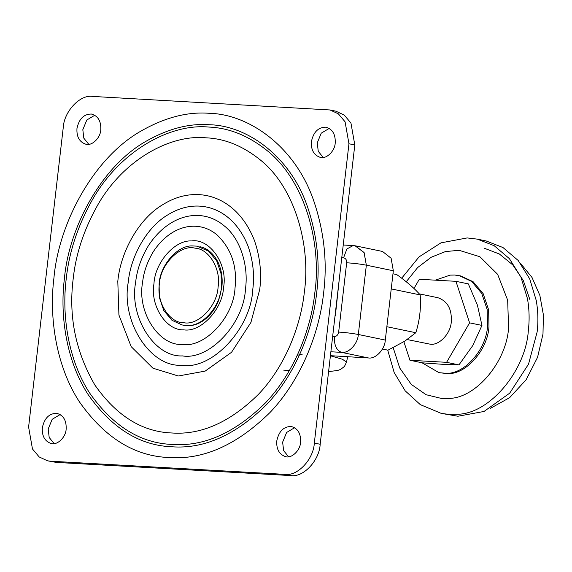 <?xml version="1.0" encoding="UTF-8"?>
<svg xmlns="http://www.w3.org/2000/svg" width="572" height="572" viewBox="0 0 572 572"><rect width="100%" height="100%" fill="white"/><g stroke="black" fill="none" stroke-linecap="round" stroke-linejoin="round"><path stroke-width="0.86" d="M85.721 144.18C91.634 146.318 100.422 138.188 100.779 129.83C101.18 121.114 98.034 115.851 91.356 114.035C83.798 114.078 79 118.897 76.97 128.493C76.491 136.758 79.408 141.985 85.721 144.18L85.757 144.187M91.985 114.143L91.356 114.035M94.816 115.237L86.808 120.006L82.818 129.708L83.819 138.181L88.782 144.308M335.213 142.993C335.614 134.277 332.475 129.007 325.79 127.191C318.239 127.234 313.442 132.06 311.404 141.656C310.932 149.921 313.849 155.148 320.163 157.336L320.191 157.343C326.076 159.474 334.863 151.344 335.213 142.993M326.426 127.299L325.79 127.191M329.25 128.393L321.25 133.169L317.26 142.871L318.261 151.344L323.223 157.464M51.087 443.479C57.007 445.617 65.794 437.487 66.145 429.129C66.545 420.413 63.406 415.15 56.721 413.334C49.171 413.377 44.373 418.196 42.335 427.792C41.863 436.057 44.78 441.284 51.087 443.479L51.13 443.486M57.357 413.442L56.721 413.334M60.182 414.536L52.181 419.312L48.191 429.007L49.192 437.487L54.154 443.607M285.528 456.635C291.441 458.773 300.228 450.643 300.586 442.292C300.986 433.576 297.848 428.306 291.162 426.49C283.605 426.533 278.814 431.359 276.776 440.955C276.305 449.22 279.222 454.447 285.528 456.635L285.564 456.642M291.799 426.598L291.162 426.49M294.623 427.692L286.615 432.468L282.632 442.17L283.626 450.643L288.595 456.763M248.184 246.496C253.067 260.832 254.604 275.089 252.803 289.253C251.037 328.743 211.733 370.542 181.331 365.258C150.114 367.081 120.928 321.443 128.257 282.261C130.473 257.1 146.482 226.855 168.59 214.407C198.412 196.225 233.204 208.036 248.184 246.496M135.585 282.675C136.894 270.156 141.127 257.9 148.284 245.888C169.133 213.871 201.83 207.007 224.117 225.768C240.848 238.796 248.656 266.709 245.481 288.839C243.922 323.688 209.238 360.567 182.418 355.906C154.869 357.514 129.115 317.238 135.585 282.675M307.3 206.235C317.188 235.278 320.306 264.142 316.666 292.835C312.698 330.616 295.274 374.56 266.545 404.626C235.578 435.092 204.025 449.142 171.9 446.782C139.647 445.531 111.733 428.142 88.167 394.616C66.724 361.733 59.624 316.416 64.4 278.678C68.876 227.713 101.315 166.459 146.096 141.234C168.025 128.764 189.053 123.259 209.166 124.732C247.047 125.397 290.018 156.092 307.3 206.235M66.23 278.778C68.969 252.767 77.363 227.005 91.413 201.494C118.962 151.287 170.277 123.195 208.894 127.07C229.293 127.863 248.913 135.871 267.753 151.108C304.84 180.938 321.893 243.264 314.829 292.735C310.925 329.965 293.758 373.273 265.444 402.902C234.92 432.925 203.832 446.768 172.172 444.444C140.383 443.207 112.877 426.068 89.654 393.036C68.518 360.632 61.526 315.973 66.23 278.778M348.956 143.765L345.095 121.836L338.359 113.835L330.023 109.967L92.657 96.425C80.144 94.251 63.957 111.461 63.227 127.728L28.6 427.027L32.461 448.956L39.196 456.957L47.533 460.817L50.458 461.196L284.892 474.36C297.411 476.533 313.592 459.323 314.321 443.064L348.956 143.765L354.804 144.973L350.951 123.044L344.215 115.043L335.878 111.182L330.023 109.967M47.533 460.817L56.306 462.412L290.748 475.575C303.267 477.749 319.448 460.539 320.177 444.272L354.804 144.973M196.882 246.146L208.515 251.101L216.695 260.818L221.099 273.881L221.378 287.444C220.442 305.856 203.103 326.24 188.102 325.461L182.096 324.982L171.972 320.291L163.792 310.575L159.388 297.512L159.109 283.948C160.046 265.537 177.384 245.152 192.385 245.931L196.882 246.146M218.082 287.037C221.25 269.648 209.238 248.763 195.031 248.169C180.609 244.151 160.303 264.057 159.474 283.748C156.063 302.045 169.562 323.452 184.198 322.787C198.513 325.475 217.26 305.77 218.082 287.037M407.185 339.553L430.094 344.172C439.039 345.845 450.757 333.533 451.272 321.822C452.009 309.18 447.561 301.151 437.916 297.719L437.58 297.654M392.978 273.795L396.739 274.574C406.942 281.839 414.757 288.617 420.191 294.916C421.142 307.972 419.684 320.577 415.815 332.718L404.776 341.162L387.988 350.178L382.432 349.027M401.687 278.214L419.054 256.885L440.969 242.857L467.167 237.931L477.37 239.139L486.157 240.955L502.988 247.547L518.175 260.46L529.715 278.886L536.314 300.715C538.095 311.461 538.374 321.879 537.137 331.96L528.535 364.135L509.702 393.157L484.019 411.468L457.886 416.237L441.234 413.384L420.298 404.633L405.176 390.826L394.158 372.508L387.723 350.121M435.335 280.166L450.157 275.118L454.74 275.032L460.589 275.911L473.094 281.703L483.197 293.708L488.638 309.845L488.981 326.598C487.837 349.692 465.808 375.039 447.197 373.58L438.996 372.665M459.123 275.604L471.628 281.403L481.731 293.4L487.172 309.538L487.523 326.297C486.379 349.392 464.342 374.739 445.731 373.28L438.989 372.665L422.014 362.77M484.62 248.355L499.356 253.989L512.798 264.922L523.323 280.58L529.801 299.363M520.52 263.356L532.039 277.527L539.854 295.374L543.4 314.893L542.985 334.055L537.566 357.293L526.168 379.729L509.645 397.654L490.461 408.322M446.589 362.326L458.958 364.893L442.907 364.328L422.329 362.834L409.952 360.267L446.589 362.326L469.591 322.851L455.956 281.324L419.326 279.265L413.971 288.46M458.958 364.893L472.722 345.624L481.96 325.418L469.591 322.851M481.96 325.418L477.413 305.126L468.332 283.891L455.956 281.324M403.875 341.741L409.952 360.267M386.851 326.712L415.815 332.718M339.396 278.164L335.321 316.023M391.227 288.91L420.191 294.916M330.423 355.691L368.49 357.958L341.505 352.366C348.663 353.61 357.908 343.772 358.322 334.484L366.345 265.172L364.135 252.645L355.062 245.781M385.306 340.075L393.329 270.77L366.345 265.172L358.322 334.484L385.306 340.075C384.892 349.37 375.64 359.202 368.49 357.958M355.527 245.867L382.511 251.458L391.119 258.237L393.329 270.77M332.654 336.436L334.456 336.536C334.027 345.03 336.379 350.307 341.505 352.366L330.881 351.766L341.505 352.366C348.663 353.61 357.908 343.772 358.322 334.484C352.323 333.354 345.767 332.546 338.66 332.067L346.675 262.755C346.768 259.924 345.731 258.301 343.558 257.879L341.756 257.772M346.675 262.755C353.789 263.242 360.346 264.042 366.345 265.172L364.071 252.524L355.319 245.824L353.131 245.56L346.889 248.963L343.558 257.879M302.202 354.247L297.133 355.319M330.416 355.784L342.456 359.266L346.539 362.112L344.466 366.43L340.583 369.433L337.587 370.492L328.585 371.6M329.257 365.808L328.607 371.435M199.85 246.711C204.383 247.476 212.419 250.865 218.311 262.813C221.636 270.427 222.808 278.543 221.843 287.158L218.733 300.093C215.644 308.63 209.023 318.261 198.877 323.244C193.479 325.661 188.374 326.347 183.555 325.289L185.214 325.568M223.573 287.344C222.587 309.416 200.622 332.775 183.633 329.822C166.388 330.802 150.093 305.834 153.918 283.998L153.975 283.44C155.019 262.705 174.674 239.847 191.477 240.941C209.509 238.031 227.999 264.078 223.573 287.344M117.803 281.41C120.32 252.731 138.574 218.268 163.771 204.075C197.755 183.355 237.409 196.818 254.483 240.648C260.046 256.992 261.797 273.23 259.745 289.375L250.908 322.451L231.546 352.28L205.155 371.106L178.292 375.997L152.903 368.175L131.181 346.646L118.926 315.043L117.803 281.41M153.217 251.837C147.19 261.947 143.629 272.265 142.528 282.797C137.08 311.89 158.759 345.788 181.946 344.437C204.519 348.362 233.712 317.317 235.02 287.988C237.409 266.459 231.417 248.763 217.045 234.906C198.284 219.105 170.763 224.889 153.217 251.837M53.947 277.828C58.73 223.352 93.4 157.865 141.277 130.902C164.722 117.575 187.194 111.69 208.694 113.263C249.192 113.971 295.123 146.782 313.599 200.386C324.167 231.431 327.506 262.291 323.609 292.964C319.369 333.347 300.743 380.323 270.034 412.462C236.93 445.023 203.203 460.045 168.862 457.528C134.377 456.184 104.547 437.594 79.351 401.758C56.428 366.609 48.842 318.168 53.947 277.828M304.375 291.884C310.939 245.874 295.088 187.909 260.596 160.167C243.071 146.003 224.825 138.546 205.848 137.809C169.941 134.205 122.215 160.332 96.596 207.028C83.526 230.759 75.719 254.712 73.173 278.907C68.418 316.545 75.683 351.966 94.959 385.163C116.559 415.887 142.142 431.824 171.7 432.975C201.144 435.135 230.058 422.258 258.444 394.337C284.777 366.781 300.743 326.512 304.375 291.884M320.177 444.272L314.321 443.064M290.748 475.575L284.892 474.36M56.306 462.412L50.458 461.196M477.37 239.139L494.208 245.724L509.387 258.637L520.935 277.07L527.527 298.891C529.314 309.638 529.586 320.055 528.356 330.137C526.211 369.641 490.047 414.142 457.142 414.271L449.106 414.414L441.234 413.384M445.731 373.28L447.197 373.58M406.234 281.746L417.653 267.553L431.202 257.25L445.466 251.566L459.094 250.314L479.865 256.721L497.64 274.331L507.664 300.186L508.579 327.699C506.785 360.918 476.376 398.334 448.705 398.441L441.942 398.562L426.111 394.723L411.247 384.37L399.706 367.953L393.193 347.683M334.456 336.536C336.701 336.365 338.102 334.87 338.66 332.067M289.353 370.527L283.698 370.134M346.539 362.112L347.626 356.792M437.752 297.683L419.24 293.851M353.131 245.56L343.236 245.002"/></g></svg>
